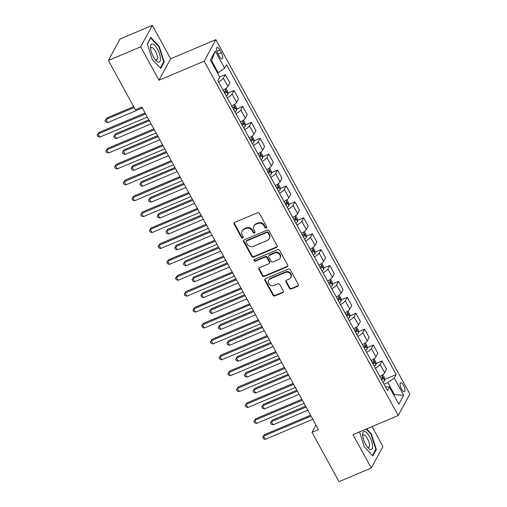 <?xml version="1.0" encoding="UTF-8"?>
<svg xmlns="http://www.w3.org/2000/svg" width="507" height="507" viewBox="0 0 507 507"><rect width="100%" height="100%" fill="white"/><g stroke="black" fill="none" stroke-linecap="round" stroke-linejoin="round"><path stroke-width="0.76" d="M266.327 228.011A1.033 0.925 -151.5 0 0 266.733 226.762L259.47 213.491A1.47 1.325 -151.5 0 0 257.518 212.775L234.697 222.402A1.47 1.325 -151.5 0 0 234.107 224.189L241.376 237.46A1.033 0.925 -151.5 0 0 243.17 237.574A1.033 0.925 -151.5 0 0 243.151 236.706L242.213 234.988A4.715 4.233 -151.5 0 1 242.124 231.034A4.715 4.233 -151.5 0 1 244.082 229.284L245.984 228.48A4.715 4.233 -151.5 0 1 252.226 230.767L253.17 232.485A1.033 0.925 -151.5 0 0 254.964 232.599A1.033 0.925 -151.5 0 0 254.945 231.737L254.001 230.02A4.715 4.233 -151.5 0 1 253.918 226.059A4.715 4.233 -151.5 0 1 255.87 224.309L257.771 223.505A4.715 4.233 -151.5 0 1 264.02 225.792L264.958 227.51A1.033 0.925 -151.5 0 0 266.327 228.011M253.918 226.059L254.229 225.476A4.715 4.233 -151.5 0 1 256.187 223.726L258.088 222.928A4.715 4.233 -151.5 0 1 264.337 225.209L265.275 226.927A1.033 0.925 -151.5 0 0 266.853 227.307M234.278 222.681A1.47 1.325 -151.5 0 0 234.424 223.606L241.693 236.877A1.033 0.925 -151.5 0 0 243.265 237.251M242.124 231.034L242.435 230.451A4.715 4.233 -151.5 0 1 244.393 228.701L246.294 227.903A4.715 4.233 -151.5 0 1 252.543 230.184L253.481 231.902A1.033 0.925 -151.5 0 0 255.059 232.276M403.502 385.352A4.804 1.717 67.1 0 0 400.631 382.779A4.804 1.717 67.1 0 0 401.487 389.065A4.804 1.717 67.1 0 0 404.364 391.632A4.804 1.717 67.1 0 0 403.502 385.352M289.408 288.268A1.47 1.325 -151.5 0 0 291.36 288.984L297.761 286.284A1.47 1.325 -151.5 0 0 298.344 284.497L290.277 269.762A1.47 1.325 -151.5 0 0 288.325 269.046L265.503 278.673A1.47 1.325 -151.5 0 0 264.914 280.453L272.988 295.194A1.47 1.325 -151.5 0 0 274.94 295.911L282.672 292.647A1.47 1.325 -151.5 0 0 283.255 290.866L279.801 284.554A1.47 1.325 -151.5 0 0 277.849 283.844L274.014 285.46A3.942 3.536 -151.5 0 1 269.521 284.503A3.942 3.536 -151.5 0 1 268.723 280.238A3.942 3.536 -151.5 0 1 270.358 278.774L285.384 272.436A3.942 3.536 -151.5 0 1 289.877 273.393A3.942 3.536 -151.5 0 1 290.676 277.659A3.942 3.536 -151.5 0 1 289.041 279.123L286.537 280.175A1.47 1.325 -151.5 0 0 285.954 281.962L289.408 288.268L289.719 287.691A1.47 1.325 -151.5 0 0 291.671 288.401L298.078 285.701A1.47 1.325 -151.5 0 0 298.49 285.422M353.005 434.626L371.295 468.031L338.999 481.65L312.001 432.338L318.459 429.619L141.852 107.034L135.394 109.759L108.397 60.453L140.692 46.828L158.983 80.233L204.194 61.163L398.217 415.556L353.005 434.626M276.492 247.435A1.47 1.325 -151.5 0 0 277.076 245.654L269.008 230.913A1.47 1.325 -151.5 0 0 267.056 230.203L244.235 239.824A1.47 1.325 -151.5 0 0 243.652 241.611L251.719 256.352A1.47 1.325 -151.5 0 0 253.671 257.062L276.492 247.435L276.809 246.858A1.47 1.325 -151.5 0 0 277.221 246.579M279.642 250.338L287.71 265.079A1.47 1.325 -151.5 0 1 287.127 266.859L264.305 276.486A1.47 1.325 -151.5 0 1 262.353 275.77L258.9 269.464A1.47 1.325 -151.5 0 1 259.483 267.683L268.742 263.779A1.47 1.325 -151.5 0 0 269.325 261.992L267.031 257.81A1.47 1.325 -151.5 0 0 265.079 257.093L255.446 261.156A1.033 0.925 -151.5 0 1 254.058 259.793A1.033 0.925 -151.5 0 1 254.489 259.407L277.69 249.621A1.47 1.325 -151.5 0 1 279.642 250.338M217.877 53.571L219.411 56.372A4.652 1.66 67.1 0 0 222.193 58.863A4.652 1.66 67.1 0 0 221.356 52.772L219.829 49.971A4.652 1.66 67.1 0 0 217.04 47.487A4.652 1.66 67.1 0 0 217.877 53.571M204.194 61.163L215.836 39.685L409.865 394.078L398.217 415.556M215.228 51.042L224.633 68.223L218.206 72.723L211.584 60.637L215.228 51.042L210.38 59.984L219.785 77.165L217.877 80.676L387.519 390.529L389.427 387.018L385.516 386.873M384.674 379.42L396.176 374.565L226.534 64.712L224.633 68.223M396.176 374.565L394.269 378.076L403.673 395.257L398.832 404.199L389.427 387.018M158.983 80.233L170.625 58.755L152.341 25.35L140.692 46.828M152.341 25.35L120.045 38.969L108.397 60.453M371.295 468.031L382.937 446.547L372.018 426.609M170.625 58.755L215.836 39.685M315.956 425.043L312.001 432.338M211.584 60.637L211.166 61.417M218.206 72.723L217.516 73.014M393.774 394.959L394.465 394.668L387.842 382.582L384.046 384.186M394.04 395.447L394.465 394.668L403.673 395.257M219.689 76.994L225.292 74.637L223.384 78.148A6.002 1.54 151.3 0 1 218.549 81.9M223.074 90.17A6.002 1.54 151.3 0 0 227.916 86.418L229.817 82.907L225.292 74.637M227.922 93.104L234 90.538L232.092 94.055A6.002 1.54 151.3 0 1 227.256 97.8M231.788 106.077A6.002 1.54 151.3 0 0 236.623 102.325L238.524 98.814L234 90.538M236.63 109.011L242.707 106.445L240.8 109.962A6.002 1.54 151.3 0 1 235.964 113.707M240.495 121.978A6.002 1.54 151.3 0 0 245.331 118.232L247.232 114.715L242.707 106.445M245.337 124.918L251.415 122.352L249.507 125.863A6.002 1.54 151.3 0 1 244.672 129.615M249.203 137.885A6.002 1.54 151.3 0 0 254.039 134.14L255.94 130.622L251.415 122.352M254.045 140.826L260.123 138.259L258.221 141.77A6.002 1.54 151.3 0 1 253.38 145.522M257.911 153.792A6.002 1.54 151.3 0 0 262.746 150.04L264.654 146.529L260.123 138.259M262.753 156.726L268.83 154.166L266.929 157.677A6.002 1.54 151.3 0 1 262.087 161.429M266.619 169.699A6.002 1.54 151.3 0 0 271.454 165.947L273.362 162.436L268.83 154.166M271.46 172.633L277.538 170.073L275.637 173.584A6.002 1.54 151.3 0 1 270.801 177.336M275.326 185.606A6.002 1.54 151.3 0 0 280.162 181.855L282.069 178.344L277.538 170.073M280.168 188.541L286.246 185.98L284.345 189.491A6.002 1.54 151.3 0 1 279.509 193.243M284.034 201.513A6.002 1.54 151.3 0 0 288.87 197.762L290.777 194.251L286.246 185.98M288.882 204.448L294.96 201.887L293.052 205.398A6.002 1.54 151.3 0 1 288.217 209.15M292.742 217.421A6.002 1.54 151.3 0 0 297.584 213.669L299.485 210.158L294.96 201.887M297.59 220.355L303.668 217.788L301.76 221.305A6.002 1.54 151.3 0 1 296.925 225.051M301.45 233.328A6.002 1.54 151.3 0 0 306.291 229.576L308.193 226.065L303.668 217.788M306.298 236.262L312.375 233.695L310.468 237.206A6.002 1.54 151.3 0 1 305.632 240.958M310.164 249.229A6.002 1.54 151.3 0 0 314.999 245.483L316.9 241.966L312.375 233.695M315.005 252.169L321.083 249.602L319.176 253.113A6.002 1.54 151.3 0 1 314.34 256.865M318.871 265.136A6.002 1.54 151.3 0 0 323.707 261.39L325.608 257.873L321.083 249.602M323.713 268.076L329.791 265.51L327.89 269.021A6.002 1.54 151.3 0 1 323.048 272.772M327.579 281.043A6.002 1.54 151.3 0 0 332.415 277.291L334.322 273.78L329.791 265.51M332.421 283.977L338.499 281.417L336.597 284.928A6.002 1.54 151.3 0 1 331.755 288.679M336.287 296.95A6.002 1.54 151.3 0 0 341.122 293.198L343.03 289.687L338.499 281.417M341.129 299.884L347.206 297.324L345.305 300.835A6.002 1.54 151.3 0 1 340.463 304.587M344.994 312.857A6.002 1.54 151.3 0 0 349.83 309.105L351.738 305.594L347.206 297.324M349.836 315.791L355.914 313.231L354.013 316.742A6.002 1.54 151.3 0 1 349.177 320.494M353.702 328.764A6.002 1.54 151.3 0 0 358.538 325.012L360.445 321.501L355.914 313.231M358.544 331.698L364.622 329.138L362.72 332.649A6.002 1.54 151.3 0 1 357.885 336.401M362.41 344.671A6.002 1.54 151.3 0 0 367.252 340.919L369.153 337.409L364.622 329.138M367.258 347.606L373.336 345.039L371.428 348.556A6.002 1.54 151.3 0 1 366.593 352.302M371.118 360.578A6.002 1.54 151.3 0 0 375.96 356.827L377.861 353.316L373.336 345.039M375.966 363.513L382.044 360.946L380.136 364.457A6.002 1.54 151.3 0 1 375.3 368.209M379.825 376.479A6.002 1.54 151.3 0 0 384.667 372.734L386.568 369.216L382.044 360.946M387.842 382.582L394.269 378.076M152.239 59.42L160.713 68.464L164.224 61.993L159.255 46.479L150.775 37.436L147.271 43.906L152.239 59.42M359.558 431.863L364.375 446.895L372.854 455.945L376.359 449.475L371.39 433.96L366.631 428.878M158.78 46.682L159.255 46.479M163.425 62.329L164.224 61.993M375.56 449.81L376.359 449.475M370.921 434.157L371.39 433.96M243.823 240.103A1.47 1.325 -151.5 0 0 243.962 241.028L252.036 255.769A1.47 1.325 -151.5 0 0 253.988 256.485L276.809 246.858M267.988 233.036A1.033 0.925 -151.5 0 0 266.619 232.536L246.586 240.99A1.033 0.925 -151.5 0 0 246.174 242.238L247.169 244.044A4.715 4.233 -151.5 0 0 253.411 246.332L267.107 240.559A4.715 4.233 -151.5 0 0 269.065 238.81A4.715 4.233 -151.5 0 0 268.976 234.849L267.988 233.036L268.298 232.46A1.033 0.925 -151.5 0 0 266.935 231.959L266.619 232.536M246.155 241.37L246.472 240.787A1.033 0.925 -151.5 0 1 246.903 240.407L266.935 231.959M269.065 238.81L269.382 238.227A4.715 4.233 -151.5 0 0 269.293 234.266L268.976 234.849M268.298 232.46L269.293 234.266M259.071 267.962A1.47 1.325 -151.5 0 0 259.216 268.881L262.664 275.193A1.47 1.325 -151.5 0 0 264.616 275.903L287.444 266.276A1.47 1.325 -151.5 0 0 287.856 265.998M269.35 263.228L269.667 262.651A1.47 1.325 -151.5 0 0 269.635 261.409L267.347 257.226A1.47 1.325 -151.5 0 0 265.395 256.51L255.756 260.579L255.446 261.156M254.273 259.533A1.033 0.925 -151.5 0 0 255.756 260.579M278.343 259.723A3.942 3.536 -151.5 0 0 279.978 258.266A3.942 3.536 -151.5 0 0 279.18 254.001A3.942 3.536 -151.5 0 0 274.686 253.044L269.394 255.275A1.47 1.325 -151.5 0 0 268.805 257.062L271.099 261.244A1.47 1.325 -151.5 0 0 273.051 261.961L278.343 259.723M279.978 258.266L280.295 257.683A3.942 3.536 -151.5 0 0 279.496 253.418A3.942 3.536 -151.5 0 0 275.003 252.461L274.686 253.044M268.78 255.82L269.097 255.243A1.47 1.325 -151.5 0 1 269.705 254.698L275.003 252.461M286.125 280.453A1.47 1.325 -151.5 0 0 286.265 281.379L289.719 287.691M290.676 277.659L290.993 277.076A3.942 3.536 -151.5 0 0 290.194 272.817A3.942 3.536 -151.5 0 0 285.695 271.86L285.384 272.436M268.723 280.238L269.033 279.661A3.942 3.536 -151.5 0 1 270.675 278.197L285.695 271.86M265.085 278.951A1.47 1.325 -151.5 0 0 265.231 279.877L273.298 294.611A1.47 1.325 -151.5 0 0 275.25 295.328L282.988 292.064A1.47 1.325 -151.5 0 0 283.4 291.785M219.239 78.167L219.246 78.439A3.98 1.02 151.3 0 1 218.783 79.01M219.182 76.063L217.535 73.008M133.671 106.616L106.717 117.985L105.925 119.437L107.668 122.618L142.372 107.985M134.171 107.528L105.925 119.437L105.006 120.666L106.717 117.985M107.668 122.618L105.703 121.94L105.006 120.666M145.11 112.985L98.846 132.504L98.06 133.956L145.61 113.898M99.803 137.131L97.832 136.453L97.135 135.179L98.06 133.956L99.803 137.131L147.353 117.079M97.135 135.179L98.846 132.504M225.951 88.376L227.89 91.913L227.954 94.346A3.98 1.02 151.3 0 1 226.23 95.924M148.843 119.798L115.425 133.892L114.633 135.344L116.376 138.525L151.08 123.892M224.905 93.51A3.98 1.02 -28.7 0 0 226.236 92.426L225.4 90.899A3.98 1.02 151.3 0 1 224.069 91.982M149.337 120.71L114.633 135.344L113.714 136.573L115.425 133.892M116.376 138.525L114.411 137.847L113.714 136.573M234.659 104.284L236.598 107.814L236.661 110.247A3.98 1.02 151.3 0 1 234.937 111.832M157.55 135.705L124.133 149.799L123.347 151.251L125.083 154.432L159.787 139.799M233.613 109.417A3.98 1.02 -28.7 0 0 234.944 108.333L234.107 106.806A3.98 1.02 151.3 0 1 232.776 107.89M158.045 136.617L123.347 151.251L122.421 152.48L124.133 149.799M125.083 154.432L123.119 153.754L122.421 152.48M243.373 120.191L245.306 123.721L245.369 126.154A3.98 1.02 151.3 0 1 243.645 127.739M166.258 151.612L132.84 165.707L132.054 167.158L133.797 170.339L168.495 155.706M242.321 125.324A3.98 1.02 -28.7 0 0 243.652 124.24L242.815 122.713A3.98 1.02 151.3 0 1 241.484 123.797M166.752 152.525L132.054 167.158L131.129 168.387L132.84 165.707M133.797 170.339L131.826 169.661L131.129 168.387M153.817 128.892L107.554 148.405L106.768 149.857L154.318 129.805M108.511 153.038L106.54 152.36L105.849 151.086L106.768 149.857L108.511 153.038L156.061 132.986M105.849 151.086L107.554 148.405M162.525 144.799L116.261 164.312L115.476 165.764L163.026 145.712M117.218 168.945L115.254 168.267L114.557 166.993L115.476 165.764L117.218 168.945L164.769 148.893M114.557 166.993L116.261 164.312M171.239 160.706L124.969 180.219L124.183 181.671L171.734 161.619M125.926 184.852L123.962 184.174L123.264 182.9L124.183 181.671L125.926 184.852L173.476 164.8M123.264 182.9L124.969 180.219M252.08 136.098L254.013 139.628L254.077 142.061A3.98 1.02 151.3 0 1 252.353 143.646M174.966 167.519L141.548 181.614L140.762 183.065L142.505 186.246L177.203 171.607M251.028 141.231A3.98 1.02 -28.7 0 0 252.359 140.147L251.523 138.62A3.98 1.02 151.3 0 1 250.192 139.704M175.466 168.425L140.762 183.065L139.843 184.295L141.548 181.614M142.505 186.246L140.534 185.562L139.843 184.295M179.947 176.613L133.677 196.127L132.891 197.578L180.441 177.52M134.634 200.759L132.669 200.075L131.972 198.807L132.891 197.578L134.634 200.759L182.184 180.701M131.972 198.807L133.677 196.127M160.434 58.337A9.76 3.486 67.1 0 0 155.186 45.864A9.76 3.486 67.1 0 0 150.522 47.221A9.76 3.486 67.1 0 0 150.541 47.785A9.76 3.486 67.1 0 0 156.2 60.688A9.76 3.486 67.1 0 0 160.434 58.337M155.224 59.579A6.68 2.389 67.1 0 0 156.555 59.858A6.68 2.389 67.1 0 0 157.341 57.316A6.68 2.389 67.1 0 0 154.971 50.447A6.68 2.389 67.1 0 0 151.365 47.55A6.68 2.389 67.1 0 0 150.636 48.697M147.347 44.153L150.674 38.025L158.887 46.79L163.698 61.822L160.326 68.046M365.579 444.309A9.76 3.486 67.1 0 0 368.336 448.169A9.76 3.486 67.1 0 0 372.544 447.421A9.76 3.486 67.1 0 0 369.673 436.761A9.76 3.486 67.1 0 0 362.657 434.702A9.76 3.486 67.1 0 0 365.579 444.309M367.366 447.06A6.68 2.389 67.1 0 0 368.69 447.339A6.68 2.389 67.1 0 0 367.499 438.599A6.68 2.389 67.1 0 0 363.5 435.025A6.68 2.389 67.1 0 0 362.771 436.178M366.155 429.08L371.023 434.271L375.839 449.303L372.461 455.527M260.788 152.005L262.721 155.535L262.791 157.969A3.98 1.02 151.3 0 1 261.061 159.553M183.673 183.426L150.256 197.521L149.47 198.972L151.213 202.154L185.917 187.514M259.742 157.132A3.98 1.02 -28.7 0 0 261.067 156.055L260.23 154.527A3.98 1.02 151.3 0 1 258.906 155.611M184.174 184.333L149.47 198.972L148.551 200.195L150.256 197.521M151.213 202.154L149.248 201.469L148.551 200.195M269.496 167.906L271.429 171.442L271.498 173.876A3.98 1.02 151.3 0 1 269.775 175.46M192.381 199.333L158.964 213.428L158.178 214.879L159.92 218.061L194.625 203.421M268.45 173.039A3.98 1.02 -28.7 0 0 269.775 171.962L268.938 170.434A3.98 1.02 151.3 0 1 267.614 171.512M192.882 200.24L158.178 214.879L157.259 216.102L158.964 213.428M159.92 218.061L157.956 217.376L157.259 216.102M278.204 183.813L280.137 187.349L280.206 189.783A3.98 1.02 151.3 0 1 278.482 191.367M201.089 215.241L167.671 229.335L166.885 230.786L168.628 233.968L203.332 219.328M277.158 188.946A3.98 1.02 -28.7 0 0 278.489 187.869L277.652 186.342A3.98 1.02 151.3 0 1 276.321 187.419M201.59 216.147L166.885 230.786L165.966 232.01L167.671 229.335M168.628 233.968L166.664 233.283L165.966 232.01M286.911 199.72L288.844 203.256L288.914 205.69A3.98 1.02 151.3 0 1 287.19 207.274M209.803 231.141L176.379 245.236L175.593 246.687L177.336 249.869L212.04 235.235M285.866 204.853A3.98 1.02 -28.7 0 0 287.196 203.77L286.36 202.249A3.98 1.02 151.3 0 1 285.029 203.326M210.297 232.054L175.593 246.687L174.674 247.917L176.379 245.236M177.336 249.869L175.371 249.191L174.674 247.917M295.619 215.627L297.552 219.163L297.622 221.597A3.98 1.02 151.3 0 1 295.898 223.175M218.511 247.048L185.093 261.143L184.301 262.594L186.044 265.776L220.748 251.142M294.573 220.76A3.98 1.02 -28.7 0 0 295.904 219.677L295.068 218.149A3.98 1.02 151.3 0 1 293.737 219.233M219.005 247.961L184.301 262.594L183.382 263.824L185.093 261.143M186.044 265.776L184.079 265.098L183.382 263.824M188.655 192.521L142.385 212.034L141.599 213.485L189.149 193.427M143.342 216.666L141.377 215.982L140.68 214.715L141.599 213.485L143.342 216.666L190.892 196.608M140.68 214.715L142.385 212.034M197.362 208.428L151.099 227.941L150.306 229.392L197.857 209.334M152.049 232.574L150.085 231.889L149.388 230.615L150.306 229.392L152.049 232.574L199.6 212.515M149.388 230.615L151.099 227.941M206.07 224.335L159.806 243.848L159.021 245.299L206.571 225.241M160.757 248.481L158.792 247.796L158.095 246.522L159.021 245.299L160.757 248.481L208.307 228.423M158.095 246.522L159.806 243.848M214.778 240.236L168.514 259.755L167.728 261.206L215.279 241.148M169.465 264.381L167.5 263.703L166.803 262.43L167.728 261.206L169.465 264.381L217.021 244.33M166.803 262.43L168.514 259.755M223.486 256.143L177.222 275.656L176.436 277.107L223.986 257.055M178.179 280.289L176.208 279.611L175.511 278.337L176.436 277.107L178.179 280.289L225.729 260.237M175.511 278.337L177.222 275.656M304.327 231.534L306.266 235.064L306.329 237.498A3.98 1.02 151.3 0 1 304.606 239.082M227.218 262.956L193.801 277.05L193.015 278.501L194.751 281.683L229.456 267.05M303.281 236.668A3.98 1.02 -28.7 0 0 304.612 235.584L303.775 234.057A3.98 1.02 151.3 0 1 302.445 235.14M227.713 263.868L193.015 278.501L192.09 279.731L193.801 277.05M194.751 281.683L192.787 281.005L192.09 279.731M232.193 272.05L185.93 291.563L185.144 293.014L232.694 272.962M186.887 296.196L184.922 295.518L184.225 294.244L185.144 293.014L186.887 296.196L234.437 276.144M184.225 294.244L185.93 291.563M313.034 247.441L314.974 250.971L315.037 253.405A3.98 1.02 151.3 0 1 313.313 254.989M235.926 278.863L202.508 292.957L201.723 294.409L203.459 297.59L238.163 282.957M311.989 252.575A3.98 1.02 -28.7 0 0 313.32 251.491L312.483 249.964A3.98 1.02 151.3 0 1 311.152 251.047M236.42 279.775L201.723 294.409L200.797 295.638L202.508 292.957M203.459 297.59L201.494 296.912L200.797 295.638M240.907 287.957L194.637 307.47L193.851 308.921L241.402 288.87M195.594 312.103L193.63 311.425L192.933 310.151L193.851 308.921L195.594 312.103L243.145 292.051M192.933 310.151L194.637 307.47M321.749 263.348L323.681 266.878L323.745 269.312A3.98 1.02 151.3 0 1 322.021 270.896M244.634 294.77L211.216 308.864L210.43 310.316L212.173 313.497L246.871 298.857M320.697 268.482A3.98 1.02 -28.7 0 0 322.027 267.398L321.191 265.871A3.98 1.02 151.3 0 1 319.86 266.955M245.135 295.676L210.43 310.316L209.505 311.545L211.216 308.864M212.173 313.497L210.202 312.813L209.505 311.545M249.615 303.864L203.345 323.377L202.559 324.829L250.109 304.77M204.302 328.01L202.337 327.326L201.64 326.058L202.559 324.829L204.302 328.01L251.852 307.952M201.64 326.058L203.345 323.377M330.456 279.256L332.389 282.786L332.453 285.219A3.98 1.02 151.3 0 1 330.729 286.804M253.342 310.677L219.924 324.772L219.138 326.223L220.881 329.404L255.579 314.765M329.404 284.383A3.98 1.02 -28.7 0 0 330.735 283.305L329.899 281.778A3.98 1.02 151.3 0 1 328.574 282.862M253.842 311.583L219.138 326.223L218.219 327.446L219.924 324.772M220.881 329.404L218.91 328.72L218.219 327.446M258.323 319.771L212.053 339.284L211.267 340.736L258.817 320.678M213.01 343.917L211.045 343.233L210.348 341.965L211.267 340.736L213.01 343.917L260.56 323.859M210.348 341.965L212.053 339.284M339.164 295.156L341.097 298.693L341.167 301.126A3.98 1.02 151.3 0 1 339.437 302.711M262.049 326.584L228.632 340.679L227.846 342.13L229.589 345.311L264.293 330.672M338.118 300.29A3.98 1.02 -28.7 0 0 339.443 299.212L338.606 297.685A3.98 1.02 151.3 0 1 337.282 298.762M262.55 327.49L227.846 342.13L226.927 343.353L228.632 340.679M229.589 345.311L227.624 344.627L226.927 343.353M267.031 335.678L220.76 355.192L219.975 356.643L267.525 336.585M221.717 359.824L219.753 359.14L219.056 357.866L219.975 356.643L221.717 359.824L269.268 339.766M219.056 357.866L220.76 355.192M347.872 311.064L349.805 314.6L349.874 317.033A3.98 1.02 151.3 0 1 348.151 318.618M270.757 342.491L237.339 356.586L236.554 358.037L238.296 361.218L273 346.579M346.826 316.197A3.98 1.02 -28.7 0 0 348.151 315.12L347.32 313.592A3.98 1.02 151.3 0 1 345.989 314.67M271.258 343.397L236.554 358.037L235.635 359.26L237.339 356.586M238.296 361.218L236.332 360.534L235.635 359.26M275.738 351.585L229.475 371.099L228.682 372.55L276.239 352.492M230.425 375.731L228.461 375.047L227.763 373.773L228.682 372.55L230.425 375.731L277.975 355.673M227.763 373.773L229.475 371.099M356.579 326.971L358.512 330.507L358.582 332.941A3.98 1.02 151.3 0 1 356.858 334.525M279.465 358.392L246.047 372.487L245.261 373.938L247.004 377.119L281.708 362.486M355.534 332.104A3.98 1.02 -28.7 0 0 356.865 331.02L356.028 329.499A3.98 1.02 151.3 0 1 354.697 330.577M279.965 359.305L245.261 373.938L244.342 375.167L246.047 372.487M247.004 377.119L245.039 376.441L244.342 375.167M284.446 367.486L238.182 387.006L237.396 388.457L284.947 368.399M239.133 391.632L237.168 390.954L236.471 389.68L237.396 388.457L239.133 391.632L286.683 371.58M236.471 389.68L238.182 387.006M365.287 342.878L367.22 346.414L367.29 348.848A3.98 1.02 151.3 0 1 365.566 350.426M288.179 374.299L254.755 388.394L253.969 389.845L255.712 393.026L290.416 378.393M364.241 348.011A3.98 1.02 -28.7 0 0 365.572 346.927L364.736 345.4A3.98 1.02 151.3 0 1 363.405 346.484M288.673 375.212L253.969 389.845L253.05 391.074L254.755 388.394M255.712 393.026L253.747 392.348L253.05 391.074M293.154 383.393L246.89 402.907L246.104 404.358L293.654 384.306M247.847 407.539L245.876 406.861L245.179 405.587L246.104 404.358L247.847 407.539L295.397 387.487M245.179 405.587L246.89 402.907M373.995 358.785L375.934 362.315L375.998 364.748A3.98 1.02 151.3 0 1 374.274 366.333M296.887 390.206L263.469 404.301L262.677 405.752L264.42 408.934L299.124 394.3M372.949 363.918A3.98 1.02 -28.7 0 0 374.28 362.835L373.444 361.307A3.98 1.02 151.3 0 1 372.113 362.391M297.381 391.119L262.677 405.752L261.758 406.982L263.469 404.301M264.42 408.934L262.455 408.255L261.758 406.982M301.861 399.301L255.598 418.814L254.812 420.265L302.362 400.213M256.555 423.446L254.584 422.768L253.893 421.494L254.812 420.265L256.555 423.446L304.105 403.395M253.893 421.494L255.598 418.814M382.703 374.692L384.642 378.222L384.705 380.656A3.98 1.02 151.3 0 1 382.981 382.24M305.594 406.113L272.177 420.208L271.391 421.659L273.127 424.841L307.831 410.207M381.657 379.825A3.98 1.02 -28.7 0 0 382.988 378.742L382.151 377.214A3.98 1.02 151.3 0 1 380.82 378.298M306.089 407.026L271.391 421.659L270.465 422.889L272.177 420.208M273.127 424.841L271.163 424.163L270.465 422.889M310.569 415.208L264.305 434.721L263.52 436.172L311.07 416.12M265.262 439.354L263.298 438.675L262.601 437.402L263.52 436.172L265.262 439.354L312.813 419.302M262.601 437.402L264.305 434.721M227.916 86.418L223.384 78.148M236.623 102.325L232.092 94.055M245.331 118.232L240.8 109.962M254.039 134.14L249.507 125.863M262.746 150.04L258.221 141.77M271.454 165.947L266.929 157.677M280.162 181.855L275.637 173.584M288.87 197.762L284.345 189.491M297.584 213.669L293.052 205.398M306.291 229.576L301.76 221.305M314.999 245.483L310.468 237.206M323.707 261.39L319.176 253.113M332.415 277.291L327.89 269.021M341.122 293.198L336.597 284.928M349.83 309.105L345.305 300.835M358.538 325.012L354.013 316.742M367.252 340.919L362.72 332.649M375.96 356.827L371.428 348.556M384.667 372.734L380.136 364.457M216.882 51.213L219.829 49.971M218.175 54.116L221.356 52.772M264.337 225.209L264.02 225.792M258.088 222.928L257.771 223.505M256.187 223.726L255.87 224.309M253.481 231.902L253.17 232.485M252.543 230.184L252.226 230.767M246.294 227.903L245.984 228.48M244.393 228.701L244.082 229.284M241.693 236.877L241.376 237.46M234.424 223.606L234.107 224.189M265.275 226.927L264.958 227.51M253.988 256.485L253.671 257.062M252.036 255.769L251.719 256.352M243.962 241.028L243.652 241.611M246.903 240.407L246.586 240.99M287.444 266.276L287.127 266.859M264.616 275.903L264.305 276.486M262.664 275.193L262.353 275.77M259.216 268.881L258.9 269.464M269.635 261.409L269.325 261.992M267.347 257.226L267.031 257.81M265.395 256.51L265.079 257.093M269.705 254.698L269.394 255.275M286.265 281.379L285.954 281.962M270.675 278.197L270.358 278.774M282.988 292.064L282.672 292.647M275.25 295.328L274.94 295.911M273.298 294.611L272.988 295.194M265.231 279.877L264.914 280.453M298.078 285.701L297.761 286.284M291.671 288.401L291.36 288.984M227.954 94.283L225.064 89.004M224.677 93.085L226.236 92.426M236.661 110.19L233.771 104.911M233.385 108.992L234.944 108.333M245.369 126.097L242.479 120.812M242.093 124.899L243.652 124.24M254.077 142.004L251.187 136.719M250.8 140.807L252.359 140.147M262.784 157.905L259.895 152.626M259.508 156.714L261.067 156.055M271.492 173.812L268.602 168.533M268.216 172.621L269.775 171.962M280.206 189.719L277.31 184.44M276.923 188.522L278.489 187.869M288.914 205.627L286.024 200.347M285.631 204.429L287.196 203.77M297.622 221.534L294.732 216.255M294.339 220.336L295.904 219.677M306.329 237.441L303.44 232.162M303.053 236.243L304.612 235.584M315.037 253.348L312.147 248.062M311.761 252.15L313.32 251.491M323.745 269.255L320.855 263.97M320.468 268.057L322.027 267.398M332.453 285.156L329.563 279.877M329.176 283.964L330.735 283.305M341.16 301.063L338.27 295.784M337.884 299.871L339.443 299.212M349.868 316.97L346.978 311.691M346.592 315.772L348.151 315.12M358.582 332.877L355.686 327.598M355.299 331.679L356.865 331.02M367.29 348.784L364.4 343.505M364.007 347.587L365.572 346.927M375.998 364.691L373.108 359.412M372.721 363.494L374.28 362.835M384.705 380.599L381.815 375.313M381.429 379.401L382.988 378.742"/></g></svg>
